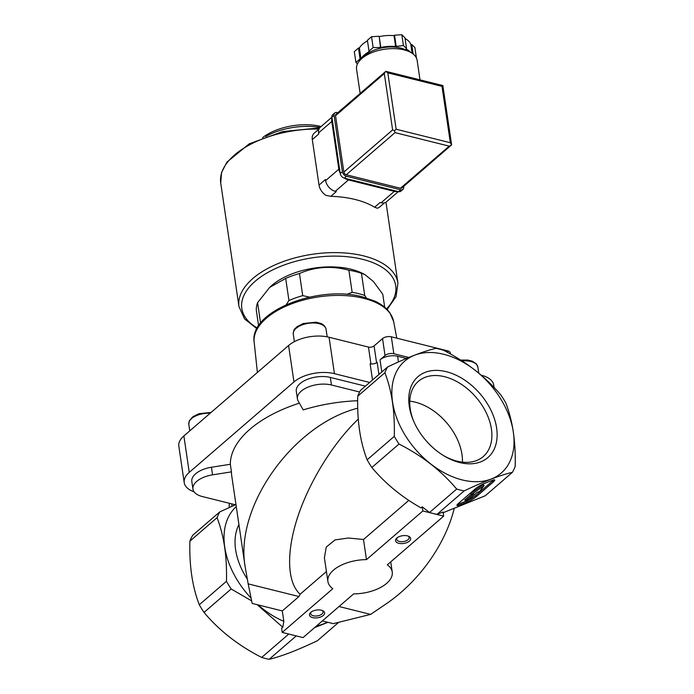 <?xml version="1.0" encoding="UTF-8"?>
<svg xmlns="http://www.w3.org/2000/svg" width="694" height="694" viewBox="0 0 694 694"><rect width="100%" height="100%" fill="white"/><g stroke="black" fill="none" stroke-linecap="round" stroke-linejoin="round"><path stroke-width="1.04" d="M258.125 604.908L252.156 603.424L248.183 583.88L298.967 596.536L282.293 610.937L258.125 604.908A73.902 49.448 49.2 0 0 283.829 621.321L282.805 627.237L281.591 628.287L282.198 632.408L332.825 588.686A32.514 16.639 -8.4 0 1 327.898 581.503L324.402 557.82L326.249 547.08L335.02 539.915L348.431 538.006L363.5 539.507L366.475 559.633L422.837 510.958L443.674 516.145L443.067 512.033L437.003 514.358L464.156 490.91C483.987 481.436 500.07 475.234 512.424 472.302L485.271 495.75L443.171 512.701M492.506 480.3A7.651 1.327 -31.7 0 1 494.718 479.996A7.651 1.327 -31.7 0 1 493.139 482.113L476.648 496.357A7.651 1.327 -31.7 0 1 467.409 501.979L459.176 505.145A7.651 1.327 -31.7 0 1 456.973 505.449A7.651 1.327 -31.7 0 1 458.552 503.332L475.043 489.088A7.651 1.327 -31.7 0 1 484.282 483.466L492.506 480.3M194.086 491.82A29.33 15.008 -8.4 0 1 184.214 482.634L178.835 446.216A29.33 15.008 -8.4 0 1 183.875 435.953L288.591 345.517A29.33 15.008 -8.4 0 1 329.06 337.249L368.453 347.069L370.943 363.925M450.493 354.027L450.345 353.003A6.376 3.262 -8.4 0 0 447.621 350.843L391.338 336.807A6.376 3.262 -8.4 0 0 382.541 338.611L374.083 345.916A4.077 2.091 -8.4 0 1 368.453 347.069M481.15 375.159L481.22 375.176A29.33 15.008 -8.4 0 1 493.738 385.135L494.085 387.495M384.684 307.234L382.776 294.282L373.493 281.591L364.862 274.555L361.453 273.332A63.761 32.618 171.6 0 0 355.432 271.536A63.761 32.618 171.6 0 0 348.891 270.2C331.602 265.594 315.128 266.704 299.461 273.514A63.761 32.618 171.6 0 0 285.685 278.424L269.662 287.42L257.578 302.697A63.761 32.618 171.6 0 0 256.372 310.73L258.602 325.859M364.862 274.555L361.834 273.063A57.385 29.356 171.6 0 0 351.043 269.211A57.385 29.356 171.6 0 0 270.608 286.535L269.662 287.42M299.461 273.514L302.723 295.635A63.761 32.618 171.6 0 0 288.956 300.537L285.685 278.424M348.891 270.2L352.153 292.313A63.761 32.618 171.6 0 1 364.723 295.444L366.311 297.899M361.453 273.332L364.723 295.444M257.578 302.697L260.588 323.1M302.723 295.635L309.515 297.127M346.766 294.403L352.153 292.313M286.232 304.675L288.956 300.537M437.003 514.358A82.89 55.468 49.2 0 1 429.517 512.493L422.221 506.837L421.006 507.887C401.661 496.947 385.274 483.484 371.854 467.487L399.007 444.03C421.952 455.663 441.176 470.671 456.678 489.044A82.89 55.468 49.2 0 0 464.156 490.91M512.424 472.302A82.89 55.468 49.2 0 0 515.165 466.498C515.85 442 512.719 420.798 505.779 402.884A82.89 55.468 49.2 0 0 501.042 395.216C485.731 376.989 466.507 361.982 443.379 350.201A82.89 55.468 49.2 0 0 435.901 348.336C423.704 351.216 407.612 357.419 387.625 366.944L360.472 390.392A82.89 55.468 49.2 0 0 357.731 396.196C357.046 420.703 360.177 441.904 367.126 459.81A82.89 55.468 49.2 0 0 371.854 467.487M327.976 622.318L314.66 627.567M316.629 625.875A73.902 49.448 49.2 0 0 327.316 622.154L322.363 620.922M290.786 634.55A82.89 55.468 49.2 0 0 294.403 635.452M236.272 506.594A73.902 49.448 49.2 0 0 251.072 598.107M199.291 604.752L226.444 581.303A82.89 55.468 49.2 0 0 231.18 588.972L204.027 612.429A82.89 55.468 49.2 0 1 199.291 604.752C192.342 586.838 189.21 565.636 189.896 541.138A82.89 55.468 49.2 0 1 192.646 535.334L219.798 511.886L235.396 504.781M219.798 511.886A82.89 55.468 49.2 0 0 217.048 517.689C223.997 535.603 227.129 556.814 226.444 581.303M282.805 627.237L257.136 604.665M251.644 600.891L231.18 588.972M358.26 419.098C333.285 442.972 309.645 481.098 297.839 516.57C286.102 552.025 286.995 582.413 300.12 594.238L326.423 571.526M363.5 539.507L408.783 500.4M339.036 606.521L370.605 614.39L385.239 604.491C418.274 582.309 444.863 545.475 454.076 509.118M370.605 614.39L333.276 623.646L327.316 622.154M298.967 596.536L300.12 594.238M357.722 408.193C292.799 424.711 234.407 507.08 245.182 566.955L248.183 583.88M282.293 610.937L283.829 621.321M429.517 512.493L456.678 489.044M204.027 612.429C219.339 630.655 238.554 645.654 261.69 657.435A82.89 55.468 49.2 0 0 269.168 659.3L296.251 635.912M269.168 659.3C281.365 656.429 297.457 650.226 317.444 640.692L338.759 622.284M261.69 657.435L288.773 634.047M378.941 374.448L377.154 362.329A5.101 2.611 -8.4 0 1 370.119 363.769L372.513 380M229.358 507.453L229.159 506.047A12.752 6.524 -8.4 0 1 229.783 503.384M359.596 392.015L331.454 384.997A21.93 11.217 -8.4 0 0 308.266 387.026A21.93 11.217 -8.4 0 0 297.414 398.859A21.93 11.217 -8.4 0 0 298.142 400.941L303.209 409.894A112.22 57.402 -8.4 0 1 357.662 400.733M236.029 504.937L202.301 496.531A21.93 11.217 -8.4 0 1 192.941 489.079L191.822 481.497A21.93 11.217 -8.4 0 1 211.453 467.253L230.33 464.277A112.22 57.402 -8.4 0 1 299.392 403.153M230.33 464.277L231.449 471.859A112.22 57.402 -8.4 0 0 231.77 476.075L245.182 566.955M189.896 541.138L217.048 517.689M387.625 366.944A82.89 55.468 49.2 0 0 384.884 372.747C391.824 390.653 394.955 411.854 394.279 436.361A82.89 55.468 49.2 0 0 399.007 444.03M357.731 396.196L384.884 372.747M367.126 459.81L394.279 436.361M394.869 375.315A73.902 49.448 49.2 0 0 447.951 474.713A73.902 49.448 49.2 0 0 513.343 432.154A73.902 49.448 49.2 0 0 457.936 359.492A73.902 49.448 49.2 0 0 394.869 375.315M496.626 427.99A53.447 35.758 49.2 0 0 439.588 370.535A53.447 35.758 49.2 0 0 413.381 420.555A53.447 35.758 49.2 0 0 443.77 455.741A53.447 35.758 49.2 0 0 496.626 427.99M238.936 524.621A60.569 40.53 49.2 0 0 247.324 579.117M184.214 482.634A29.33 15.008 -8.4 0 1 189.254 472.38L293.97 381.943A29.33 15.008 -8.4 0 1 334.439 373.667L369.668 382.455M297.414 398.859L296.295 391.269A21.93 11.217 -8.4 0 1 307.147 379.436A21.93 11.217 -8.4 0 1 330.327 377.415L365.391 386.15M382.541 338.611L385.04 355.519L380.017 359.856A12.752 6.524 -8.4 0 1 397.619 356.256L406.45 358.46M192.941 489.079A21.93 11.217 -8.4 0 1 212.572 474.843L231.449 471.859M385.04 355.519A6.376 3.262 -8.4 0 1 393.836 353.723L408.844 357.462M443.674 516.145L387.313 564.821A32.514 16.639 -8.4 0 1 392.24 572.003A32.514 16.639 -8.4 0 1 353.671 593.882L303.044 637.604L282.198 632.408M327.898 581.503A32.514 16.639 -8.4 0 1 366.475 559.633M422.221 506.837L422.837 510.958M321.339 610.208A7.651 3.912 171.6 0 0 310.617 612.516A7.651 3.912 171.6 0 0 312.378 617.539A7.651 3.912 171.6 0 0 322.545 616.038A7.651 3.912 171.6 0 0 322.779 610.72A7.651 3.912 171.6 0 0 321.339 610.208M407.404 535.872A7.651 3.912 171.6 0 0 396.682 538.188A7.651 3.912 171.6 0 0 398.443 543.211A7.651 3.912 171.6 0 0 408.61 541.71A7.651 3.912 171.6 0 0 408.844 536.393A7.651 3.912 171.6 0 0 407.404 535.872M321.105 126.516A43.34 22.173 171.6 0 0 321.07 126.508A43.34 22.173 171.6 0 0 262.558 137.672M320.073 127.418A48.424 24.767 171.6 0 0 265.802 136.458M462.438 462.135A49.673 33.234 49.2 0 0 461.978 454.475A49.673 33.234 49.2 0 0 409.772 401.158M443.024 455.281A49.673 33.234 49.2 0 0 483.293 456.531A49.673 33.234 49.2 0 0 491.421 429.057A49.673 33.234 49.2 0 0 461.12 384.138A49.673 33.234 49.2 0 0 418.361 381.344A49.673 33.234 49.2 0 0 413.728 421.362M493.608 479.936A7.651 1.327 -31.7 0 1 492.48 481.046L475.98 495.29A7.651 1.327 -31.7 0 1 466.75 500.912L458.517 504.078A7.651 1.327 -31.7 0 1 457.415 504.434M484.091 485.6L479.675 491.421L477.134 492.402L468.814 499.585L465.414 500.99L473.837 493.668L471.295 494.649L484.091 485.6L483.432 484.533L470.636 493.581L471.295 494.649M464.902 499.906L471.122 494.371M397.254 537.711A6.272 3.21 171.6 0 0 396.725 539.333A6.272 3.21 171.6 0 0 403.396 541.589A6.272 3.21 171.6 0 0 409.13 537.503A6.272 3.21 171.6 0 0 408.159 536.098M311.181 612.039A6.272 3.21 171.6 0 0 310.66 613.661A6.272 3.21 171.6 0 0 317.332 615.916A6.272 3.21 171.6 0 0 323.066 611.83A6.272 3.21 171.6 0 0 322.094 610.434M398.339 191.587L386.497 201.815A10.202 6.827 -130.8 0 1 381.11 202.769L380.069 202.509L374.613 207.22L377.241 208.209A11.477 7.677 -130.8 0 0 379.67 207.012L384.511 202.839M374.613 207.22A80.339 41.093 171.6 0 0 355.311 199.534A80.339 41.093 171.6 0 0 330.838 196.307L325.972 195.422A11.477 7.677 -130.8 0 1 319.023 185.081L312.3 139.555A11.477 7.677 -130.8 0 1 314.174 133.205L318.971 129.067M397.714 191.431A10.202 6.827 -130.8 0 1 394.305 191.37L348.449 179.937A10.202 6.827 -130.8 0 1 344.797 178.245M330.838 196.307L336.295 191.596L335.254 191.336A10.202 6.827 -130.8 0 1 325.633 180.587L325.477 179.503L319.023 185.081M340.173 173.084A10.202 6.827 -130.8 0 1 338.837 169.189L331.793 121.493A10.202 6.827 -130.8 0 1 332.036 117.997M312.3 139.555L318.754 133.977L318.589 132.892A10.202 6.827 -130.8 0 1 320.264 127.254L331.914 117.182A4.338 2.897 -130.8 0 1 332.626 114.796L334.777 112.931A4.338 2.897 -130.8 0 1 337.067 112.532L337.778 112.706M407.309 50.87A25.505 13.047 171.6 0 0 400.542 48.025A25.505 13.047 171.6 0 0 363.24 57.376M357.462 63.952L355.927 62.443L360.065 58.869L360.975 58.808A26.78 13.698 -8.4 0 1 369.399 51.538L369 51.148L373.146 47.574L380.815 47.47A26.78 13.698 -8.4 0 1 395.623 46.481L403.422 45.544L406.563 48.623L406.042 49.074A26.78 13.698 -8.4 0 1 410.675 52.388M451.586 144.89L401.8 188.022A2.55 1.709 -130.8 0 1 400.447 188.256L346.254 174.749A2.55 1.709 -130.8 0 1 343.851 172.06L335.532 115.698A2.55 1.709 -130.8 0 1 335.948 114.284L385.795 71.361M403.596 186.469L403.674 186.972A4.338 2.897 -130.8 0 1 402.962 189.375A4.338 2.897 -130.8 0 1 400.672 189.774L346.479 176.267A4.338 2.897 -130.8 0 1 342.394 171.704L334.066 115.334A4.338 2.897 -130.8 0 1 334.777 112.931M402.962 189.375L400.811 191.232A4.338 2.897 -130.8 0 1 398.521 191.639L344.328 178.124A4.338 2.897 -130.8 0 1 340.242 173.561L331.914 117.191L334.066 115.334M335.532 115.698L384.303 73.573L385.699 71.317L387.816 72.861L442.009 86.368L450.337 142.73L451.612 144.994M346.254 174.749L395.025 132.632L394.478 130.75L392.622 129.943L343.851 172.06M451.56 145.046L449.218 146.139L400.447 188.256M385.734 71.309L442.841 85.562L451.629 144.959M442.841 85.562L442.009 86.368M387.816 72.861L396.144 129.223L394.478 130.75M420.009 79.853L417.12 60.274A30.605 15.658 171.6 0 0 404.055 49.881A30.605 15.658 171.6 0 0 371.706 52.701A30.605 15.658 171.6 0 0 356.569 69.218L360.134 93.395M416.417 57.966L414.882 47.539L411.742 44.451L413.147 54.011M412.115 53.265L410.822 44.511L411.742 44.451M405.07 38.552A26.78 13.698 -8.4 0 1 410.822 44.511M406.563 48.623L404.958 37.788L401.817 34.7L403.422 45.544M396.135 46.03L394.539 35.186L401.817 34.7M395.623 46.481L394.019 35.637L394.539 35.186M380.815 47.47L379.219 36.635A26.78 13.698 -8.4 0 1 394.019 35.637M380.425 47.088L379.219 36.635M373.146 47.574L371.542 36.73L378.82 36.244M369 51.148L367.404 40.313L371.542 36.73M360.975 58.808L359.379 47.964A26.78 13.698 -8.4 0 1 367.482 40.868M360.065 58.869L358.468 48.025L359.379 47.964M355.927 62.443L354.322 51.608L358.468 48.025M231.683 503.853L232.039 506.256M183.875 435.953L189.254 472.38M288.591 345.517L293.97 381.943M329.06 337.249L334.439 373.667M380.017 359.856L381.813 371.967M397.619 356.256L398.451 361.938M374.083 345.916L376.573 362.762M331.454 384.997L330.327 377.415M212.572 474.843L211.453 467.253M391.338 336.807L393.836 353.723M447.621 350.843L447.882 352.587M363.665 298.307A70.51 36.071 171.6 0 0 289.78 304.562A70.51 36.071 171.6 0 0 254.16 342.107C249.016 311.294 318.676 284.627 362.693 296.911L374.847 301.118C381.422 304.154 386.411 308.032 389.82 312.734L393.637 321.513A70.51 36.071 171.6 0 0 363.665 298.307M189.757 430.87L188.794 424.346A16.578 8.484 -8.4 0 1 210.178 413.234M462.022 360.941A16.578 8.484 -8.4 0 1 477.88 367.117L478.773 373.146M294.386 341.656L293.267 334.118A16.578 8.484 -8.4 0 1 308.431 323.309A16.578 8.484 -8.4 0 1 326.067 329.277L327.186 336.833M492.48 481.046L493.139 482.113M475.98 495.29L476.648 496.357M466.75 500.912L467.409 501.979M458.517 504.078L459.176 505.145M464.859 499.784L465.518 500.851M386.549 308.925A77.789 39.792 171.6 0 0 362.52 259.304A77.789 39.792 171.6 0 0 262.939 275.449A77.789 39.792 171.6 0 0 257.309 328.01M387.122 309.498L396.066 296.607L397.931 283.187A80.339 41.093 171.6 0 0 363.639 255.895A80.339 41.093 171.6 0 0 278.728 263.312A80.339 41.093 171.6 0 0 238.979 306.661L244.635 318.971L256.927 328.73M318.971 129.049A80.339 41.093 171.6 0 0 220.727 183.086L238.979 306.661M394.305 191.37L381.11 202.769M348.449 179.937L335.254 191.336M338.837 169.189L325.633 180.587M331.793 121.493L318.589 132.892M396.144 129.223L450.337 142.73M395.025 132.632L449.218 146.139M384.303 73.573L392.622 129.943M400.672 189.774L398.521 191.639M346.479 176.267L344.328 178.124M342.394 171.704L340.242 173.561M229.246 503.245L229.384 504.2M390.739 561.862L392.24 572.003M254.16 342.107L257.396 372.461M393.637 321.513L396.786 338.169M188.794 424.346L189.323 420.842L192.568 416.938L198.805 413.737L211.158 412.392M460.686 360.082L467.765 360.056L472.154 361.123L476.344 363.89L477.88 367.117M293.267 334.118C293.718 327.958 295.245 328.965 297.041 326.709L303.278 323.508L315.961 322.207L320.342 323.283C323.534 324.445 325.443 326.44 326.067 329.277M464.754 499.923L465.414 500.99M385.968 202.214L397.931 283.187M220.727 183.086L221.56 172.52L226.921 162.118L249.198 143.858L282.51 131.608L319.665 127.87"/></g></svg>
